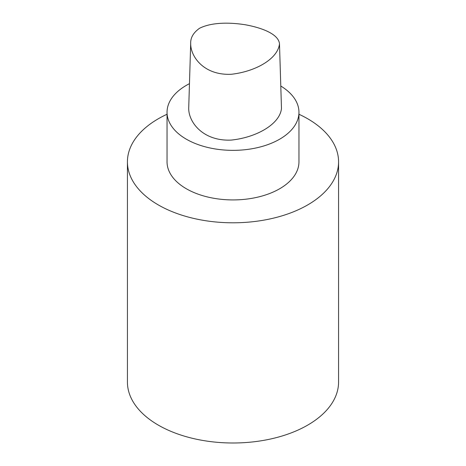 <?xml version="1.0" encoding="UTF-8"?>
<svg xmlns="http://www.w3.org/2000/svg" width="466" height="466" viewBox="0 0 466 466"><rect width="100%" height="100%" fill="white"/><g stroke="black" fill="none" stroke-linecap="round" stroke-linejoin="round"><path stroke-width="0.7" d="M199.512 28.292C212.001 22.018 230.501 22.374 245.541 24.809C260.657 27.57 278.429 33.61 279.489 43.792C278.021 58.582 256.137 71.444 231.421 74.263C204.044 75.661 190.373 56.636 190.693 43.355C190.477 37.676 193.419 32.655 199.512 28.292M279.489 43.792L281.476 108.415C280.031 123.781 257.18 137.342 231.363 140.074C202.926 141.472 188.375 121.952 188.718 108.083L190.693 43.355M189.464 83.67A65.956 38.078 0 0 0 167.044 112.277A65.956 38.078 0 0 0 207.76 147.46A65.956 38.078 0 0 0 279.641 139.206A65.956 38.078 0 0 0 298.956 112.277A65.956 38.078 0 0 0 280.788 86.029M167.044 114.252A105.572 60.953 0 0 0 127.428 161.842L127.428 382.038A105.572 60.953 0 0 0 192.598 438.355A105.572 60.953 0 0 0 307.653 425.143A105.572 60.953 0 0 0 338.572 382.038L338.572 161.842A105.572 60.953 0 0 0 298.956 114.252M127.428 161.842A105.572 60.953 0 0 0 192.598 218.158A105.572 60.953 0 0 0 307.653 204.947A105.572 60.953 0 0 0 338.572 161.842M167.044 112.277L167.044 161.842A65.956 38.078 0 0 0 207.76 197.025A65.956 38.078 0 0 0 279.641 188.771A65.956 38.078 0 0 0 298.956 161.842L298.956 112.277"/></g></svg>

